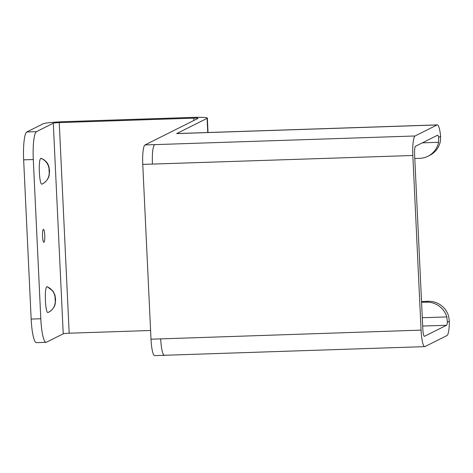 <?xml version="1.0" encoding="UTF-8"?>
<svg xmlns="http://www.w3.org/2000/svg" width="473" height="473" viewBox="0 0 473 473"><rect width="100%" height="100%" fill="white"/><g stroke="black" fill="none" stroke-linecap="round" stroke-linejoin="round"><path stroke-width="0.71" d="M164.314 355.294L154.665 355.613A17.95 3.122 -91.9 0 1 151.005 339.206L142.763 164.368A17.95 3.122 -91.9 0 1 144.98 144.957L197.974 118.416A5.156 0.408 177.3 0 0 198.051 118.339A5.156 0.408 177.3 0 0 193.776 118.144L59.249 122.613L69.182 333.205A5.156 0.408 -2.7 0 0 63.222 333.814L46.413 342.233A25.79 4.488 -91.9 0 1 46.058 342.322A25.79 4.488 -91.9 0 1 40.802 318.755L31.159 319.074L23.65 159.844A25.79 4.488 -91.9 0 1 26.837 131.961L36.486 131.642L53.289 123.222A5.156 0.408 177.3 0 1 59.249 122.613M42.546 236.388A6.456 1.123 -91.9 0 1 43.433 229.381A6.456 1.123 -91.9 0 1 44.752 235.282A6.456 1.123 -91.9 0 1 43.865 242.282A6.456 1.123 -91.9 0 1 42.546 236.388M151.005 339.206L421.076 330.13L412.84 155.493A18.051 3.14 -91.9 0 1 415.075 135.976L437.076 124.955L176.642 133.611L207.091 118.356A18.051 1.419 -2.7 0 0 207.357 118.096A18.051 1.419 -2.7 0 0 192.405 117.405L63.967 121.673A18.051 1.419 -2.7 0 0 43.12 123.808L26.837 131.961M150.597 330.497L69.182 333.205M421.526 301.514L428.201 301.289A20.635 20.25 -116.6 0 1 448.593 316.047L449.35 321.226A18.051 3.14 88.1 0 1 447.003 335.546L425.002 346.561A18.051 3.14 88.1 0 1 424.754 346.632A18.051 3.14 88.1 0 1 421.076 330.13M428.201 301.289L426.445 302.17A20.635 20.25 63.4 0 1 446.831 316.928L447.381 322.214A7.739 1.348 -91.9 0 1 446.518 325.27L424.518 336.291A7.739 1.348 -91.9 0 1 424.411 336.321A7.739 1.348 -91.9 0 1 422.838 329.249L414.602 154.612A7.739 1.348 -91.9 0 1 415.56 146.246L437.555 135.231A7.739 1.348 -91.9 0 1 437.661 135.201A7.739 1.348 -91.9 0 1 438.66 137.306L438.595 142.296A20.635 20.25 63.4 0 1 427.929 156.256A20.635 20.25 63.4 0 1 419.663 158.354L414.786 158.52M438.66 137.306L440.629 136.319A18.051 3.14 88.1 0 0 437.324 124.89A18.051 3.14 88.1 0 0 437.076 124.955M176.642 133.611A18.051 3.14 -91.9 0 1 176.89 133.546L437.324 124.89M46.058 342.322L36.415 342.647A25.79 4.488 -91.9 0 1 31.159 319.074M42.109 184.032L42.091 184.038C39.306 186.256 38.017 158.969 40.897 158.349A12.895 2.241 -91.9 0 1 41.234 158.331C46.602 160.725 47.939 164.237 48.092 164.563L48.855 166.484L49.553 170.895L49.168 175.317C48.997 176.364 47.944 180.751 42.546 183.82L42.546 183.82A12.381 12.15 63.4 0 1 42.109 184.032L42.546 183.82A12.381 12.15 63.4 0 0 49.186 172.349L49.05 169.523L49.186 172.349M48.163 312.44L48.145 312.446C45.367 314.663 44.078 287.377 46.951 286.756A12.895 2.241 -91.9 0 1 47.288 286.739L53.029 291.108L54.909 294.898L55.607 299.308L55.223 303.725C55.057 304.772 53.999 309.159 48.601 312.233L48.601 312.233A12.381 12.15 63.4 0 1 48.163 312.44L48.601 312.233A12.381 12.15 63.4 0 0 55.24 300.757L55.105 297.931L55.24 300.757M36.486 131.642A25.79 4.488 88.1 0 0 33.293 159.525L40.802 318.755M440.629 136.319L440.357 141.409A20.635 20.25 -116.6 0 1 429.691 155.375L427.929 156.256M426.445 302.17L421.567 302.336M142.763 164.368L152.412 164.09C152.075 153.098 152.814 146.612 154.636 144.632L144.98 144.957M412.84 155.493L152.412 164.09M164.403 355.282L424.754 346.632M164.569 355.223C162.647 355.117 161.346 349.653 160.649 338.834M193.889 120.461L193.776 118.144M154.636 144.632L415.075 135.976M449.35 321.226L447.381 322.214M207.759 132.517L207.091 118.356M63.222 333.814L53.289 123.222M23.65 159.844L33.293 159.525M422.685 326.063L446.518 325.27M40.897 158.349A12.381 12.15 63.4 0 1 49.05 169.523M46.951 286.756A12.381 12.15 63.4 0 1 55.105 297.931M422.377 142.834L438.595 142.296M422.294 317.744L446.831 316.928M207.357 118.096L208.037 132.511"/></g></svg>
